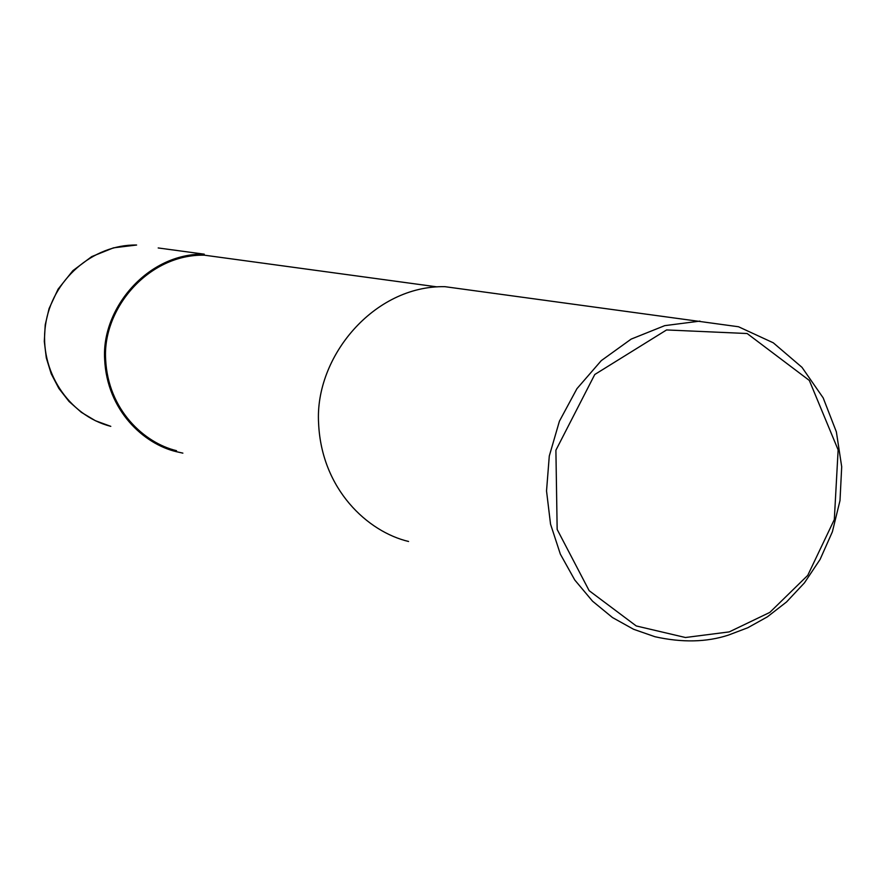 <?xml version="1.0" encoding="UTF-8"?>
<svg xmlns="http://www.w3.org/2000/svg" width="886" height="886" viewBox="0 0 886 886"><rect width="100%" height="100%" fill="white"/><g stroke="black" fill="none" stroke-linecap="round" stroke-linejoin="round"><path stroke-width="1.33" d="M182.87 453.134L176.126 451.627C143.776 443.842 107.04 410.694 104.648 359.339C101.414 308.228 147.884 253.042 204.245 254.171L158.195 247.958M176.513 450.686C144.462 443.011 108.026 410.218 105.633 359.328C102.411 308.682 148.494 253.983 204.356 255.179L437.119 286.887M408.568 541.479C367.801 531.821 321.43 489.437 318.583 423.054C314.685 356.98 373.826 285.392 444.85 286.665L738.514 326.757L773.29 342.816L801.996 367.347L823.194 397.903L836.362 431.847L841.7 466.756L839.994 500.59L832.375 531.81L820.093 559.42L804.433 582.866L786.535 601.971L767.376 616.844L747.784 627.753L728.358 635.118C706.607 642.228 682.154 642.771 654.987 636.735L633.601 629.282L612.492 617.553L592.535 601.173L574.759 579.987L560.351 554.138L550.538 524.135L546.529 490.944L549.287 456.013L559.409 421.215L576.941 388.677L601.273 360.635L631.153 339.105L664.755 325.638L699.94 321.109M729.244 631.895L685.443 637.51L636.237 625.948L589.157 590.685L557.161 529.44L555.899 450.221L594.772 374.501L666.571 329.946L747.153 333.524L809.328 380.437L838.134 449.878L834.313 519.573L807.733 575.379L769.801 612.414L729.244 631.895M110.661 426.321C68.266 415.401 38.862 370.226 45.485 325.217C51.687 280.175 92.631 244.392 136.488 245.023M110.794 426.354L95.422 420.728L81.335 412.322L69.008 401.436L58.853 388.422L51.2 373.759L46.316 357.933L44.3 341.431L45.23 324.797L49.084 308.561L58.077 289.168L72.873 270.673L91.756 256.586L113.497 247.836L136.61 245.034"/></g></svg>
